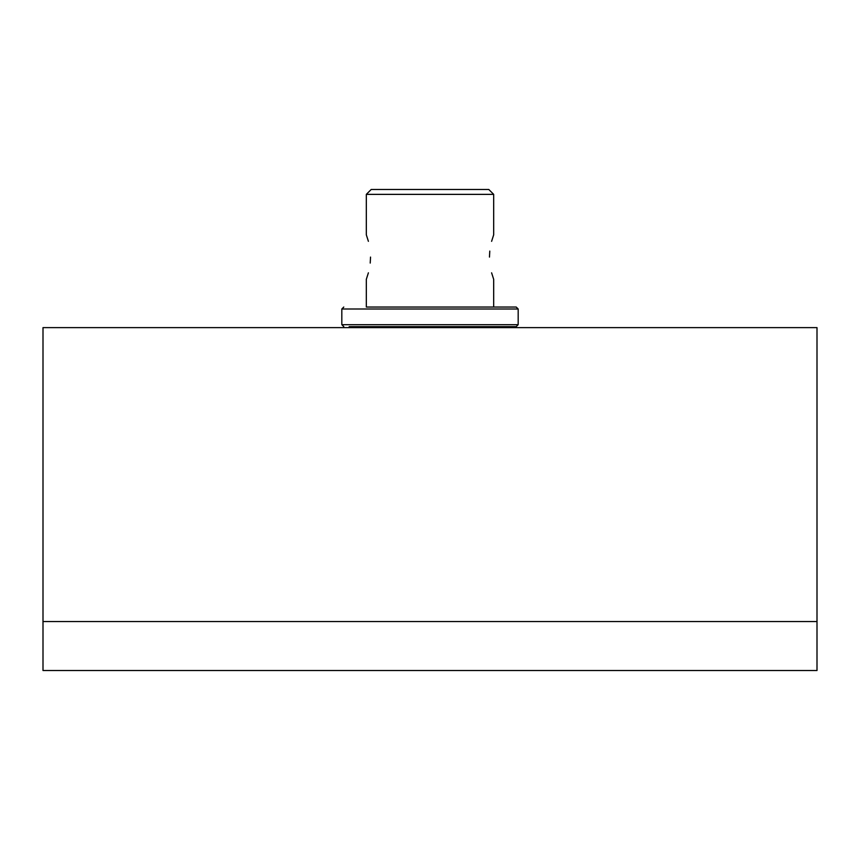 <?xml version="1.0" encoding="UTF-8"?>
<svg xmlns="http://www.w3.org/2000/svg" width="860" height="860" viewBox="0 0 860 860"><rect width="100%" height="100%" fill="white"/><g stroke="black" fill="none" stroke-linecap="round" stroke-linejoin="round"><path stroke-width="1.29" d="M156.348 621.543L43 621.543L43 670.531L817 670.531L817 621.543L156.348 621.543M489.469 257.075C494.081 228.362 494.081 228.362 489.469 257.075C494.081 285.789 494.081 285.789 489.469 257.075M493.683 194.371L488.781 189.469L371.219 189.469L366.317 194.371L493.683 194.371L493.683 234.801L491.608 241.337M489.781 251.088L489.469 256.968M370.531 257.075C365.919 285.789 365.919 285.789 370.531 257.075C365.919 228.362 365.919 228.362 370.531 257.075M366.317 307.041L430 307.041L366.317 307.041L366.317 279.349L368.392 272.813M370.219 263.063L370.531 257.172M430 307.041L516.215 307.041L518.182 308.998L341.818 308.998L341.818 324.682L518.182 324.682L516.215 326.639L349.171 326.639L371.219 326.639L371.219 327.617M491.608 272.824L493.683 279.349L493.683 307.041M368.392 241.327L366.317 234.801L366.317 194.371M430 326.639L349.171 326.639M430 621.543L43 621.543L43 327.617L817 327.617L817 621.543L430 621.543M488.781 326.639L488.781 327.617M518.182 308.998L518.182 324.682M341.818 324.682L343.785 326.639M341.818 308.998L343.785 307.041"/></g></svg>
